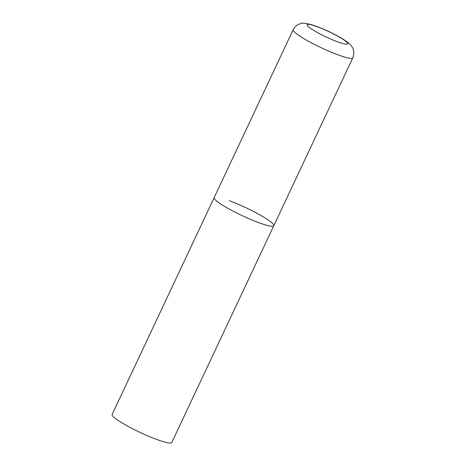 <?xml version="1.0" encoding="UTF-8"?>
<svg xmlns="http://www.w3.org/2000/svg" width="466" height="466" viewBox="0 0 466 466"><rect width="100%" height="100%" fill="white"/><g stroke="black" fill="none" stroke-linecap="round" stroke-linejoin="round"><path stroke-width="0.7" d="M217.983 202.081A32.964 4.38 25.2 0 0 250.702 219.469A32.964 4.38 25.2 0 0 273.81 225.707A32.964 4.38 -154.8 0 1 258.723 222.661A32.964 4.38 -154.8 0 1 228.142 208.471A32.964 4.38 -154.8 0 1 214.156 197.631A32.964 4.38 25.2 0 0 217.983 202.081M229.243 200.677A32.964 4.38 -154.8 0 1 259.83 214.867A32.964 4.38 -154.8 0 1 273.81 225.707L352.832 57.784C355.162 51.377 353.216 46.052 346.989 41.812C337.984 35.352 324.796 29.288 314.451 25.601C306.925 23.271 302.306 22.624 300.593 23.667C297.32 24.488 294.85 26.504 293.172 29.713A32.964 4.38 25.2 0 0 297.005 34.158A32.964 4.38 25.2 0 0 329.718 51.551A32.964 4.38 25.2 0 0 352.832 57.784M273.81 225.707L171.791 442.508A32.964 4.38 -154.8 0 1 156.704 439.461A32.964 4.38 -154.8 0 1 126.123 425.272A32.964 4.38 -154.8 0 1 112.137 414.431L293.172 29.713M309.773 27.768A22.415 2.982 25.2 0 0 337.477 41.759A22.415 2.982 25.2 0 0 345.131 40.804A22.415 2.982 25.2 0 0 317.428 26.812A22.415 2.982 25.2 0 0 309.773 27.768"/></g></svg>
